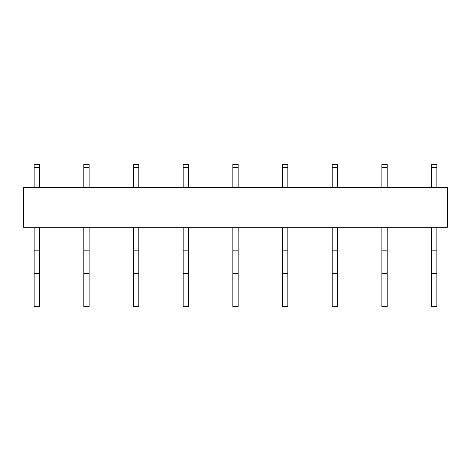 <?xml version="1.0" encoding="UTF-8"?>
<svg xmlns="http://www.w3.org/2000/svg" width="471" height="471" viewBox="0 0 471 471"><rect width="100%" height="100%" fill="white"/><g stroke="black" fill="none" stroke-linecap="round" stroke-linejoin="round"><path stroke-width="0.71" d="M23.55 187.482L447.45 187.482L447.45 227.222L23.55 227.222L23.55 187.482M34.148 306.703L39.446 306.703L39.446 273.451L34.148 273.451L34.148 306.703M34.148 227.222L34.148 250.837L39.446 250.837L39.446 273.451M34.148 250.837L34.148 273.451M39.446 227.222L39.446 250.837M34.148 187.482L34.148 167.611L39.446 167.611L39.446 187.482M39.446 167.611L39.446 164.297L34.148 164.297L34.148 167.611M83.826 306.703L89.119 306.703L89.119 273.451L83.826 273.451L83.826 306.703M83.826 227.222L83.826 250.837L89.119 250.837L89.119 273.451M83.826 250.837L83.826 273.451M89.119 227.222L89.119 250.837M83.826 187.482L83.826 167.611L89.119 167.611L89.119 187.482M89.119 167.611L89.119 164.297L83.826 164.297L83.826 167.611M133.499 306.703L138.798 306.703L138.798 273.451L133.499 273.451L133.499 306.703M133.499 227.222L133.499 250.837L138.798 250.837L138.798 273.451M133.499 250.837L133.499 273.451M138.798 227.222L138.798 250.837M133.499 187.482L133.499 167.611L138.798 167.611L138.798 187.482M138.798 167.611L138.798 164.297L133.499 164.297L133.499 167.611M183.172 306.703L188.471 306.703L188.471 273.451L183.172 273.451L183.172 306.703M183.172 227.222L183.172 250.837L188.471 250.837L188.471 273.451M183.172 250.837L183.172 273.451M188.471 227.222L188.471 250.837M183.172 187.482L183.172 167.611L188.471 167.611L188.471 187.482M188.471 167.611L188.471 164.297L183.172 164.297L183.172 167.611M232.851 306.703L238.149 306.703L238.149 273.451L232.851 273.451L232.851 306.703M232.851 227.222L232.851 250.837L238.149 250.837L238.149 273.451M232.851 250.837L232.851 273.451M238.149 227.222L238.149 250.837M232.851 187.482L232.851 167.611L238.149 167.611L238.149 187.482M238.149 167.611L238.149 164.297L232.851 164.297L232.851 167.611M282.529 306.703L287.828 306.703L287.828 273.451L282.529 273.451L282.529 306.703M282.529 227.222L282.529 250.837L287.828 250.837L287.828 273.451M282.529 250.837L282.529 273.451M287.828 227.222L287.828 250.837M282.529 187.482L282.529 167.611L287.828 167.611L287.828 187.482M287.828 167.611L287.828 164.297L282.529 164.297L282.529 167.611M332.202 306.703L337.501 306.703L337.501 273.451L332.202 273.451L332.202 306.703M332.202 227.222L332.202 250.837L337.501 250.837L337.501 273.451M332.202 250.837L332.202 273.451M337.501 227.222L337.501 250.837M332.202 187.482L332.202 167.611L337.501 167.611L337.501 187.482M337.501 167.611L337.501 164.297L332.202 164.297L332.202 167.611M381.875 306.703L387.174 306.703L387.174 273.451L381.875 273.451L381.875 306.703M381.875 227.222L381.875 250.837L387.174 250.837L387.174 273.451M381.875 250.837L381.875 273.451M387.174 227.222L387.174 250.837M381.875 187.482L381.875 167.611L387.174 167.611L387.174 187.482M387.174 167.611L387.174 164.297L381.875 164.297L381.875 167.611M431.554 306.703L436.853 306.703L436.853 273.451L431.554 273.451L431.554 306.703M431.554 227.222L431.554 250.837L436.853 250.837L436.853 273.451M431.554 250.837L431.554 273.451M436.853 227.222L436.853 250.837M431.554 187.482L431.554 167.611L436.853 167.611L436.853 187.482M436.853 167.611L436.853 164.297L431.554 164.297L431.554 167.611M39.446 164.297L34.148 164.297M89.119 164.297L83.826 164.297M138.798 164.297L133.499 164.297M188.471 164.297L183.172 164.297M238.149 164.297L232.851 164.297M287.828 164.297L282.529 164.297M337.501 164.297L332.202 164.297M387.174 164.297L381.875 164.297M436.853 164.297L431.554 164.297"/></g></svg>
